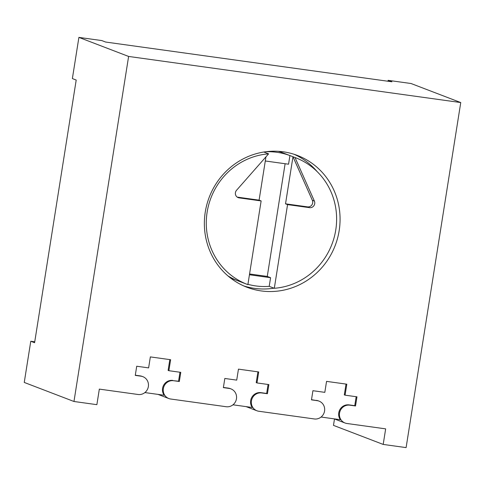 <?xml version="1.0" encoding="UTF-8"?>
<svg xmlns="http://www.w3.org/2000/svg" width="485" height="485" viewBox="0 0 485 485"><rect width="100%" height="100%" fill="white"/><g stroke="black" fill="none" stroke-linecap="round" stroke-linejoin="round"><path stroke-width="0.73" d="M311.497 399.676L317.196 400.652L311.473 399.858L312.922 390.704L324.817 392.353L326.557 381.374L346.817 384.187L345.077 395.172L344.314 394.875L346.023 384.078M317.196 400.652A9.288 8.875 -69 0 1 319.069 401.131A9.288 8.875 -69 0 1 324.35 412.02A9.288 8.875 -69 0 1 314.298 418.955L258.796 411.25A9.288 8.875 111 0 1 256.923 410.771A9.288 8.875 111 0 1 251.648 399.882A9.288 8.875 111 0 1 261.694 392.947L267.423 393.741L268.872 384.587L256.977 382.938L258.717 371.953L238.456 369.14L236.716 380.125L224.822 378.47L223.373 387.624L229.096 388.418A9.288 8.875 -69 0 1 230.969 388.903A9.288 8.875 -69 0 1 236.25 399.786A9.288 8.875 -69 0 1 226.198 406.727L170.696 399.016A9.288 8.875 111 0 1 168.822 398.537A9.288 8.875 111 0 1 163.548 387.654A9.288 8.875 111 0 1 173.594 380.713L179.323 381.507L180.772 372.353L168.877 370.704L170.617 359.718L150.356 356.905L148.616 367.891L136.721 366.242L135.273 375.39L141.002 376.184A9.288 8.875 -69 0 1 142.869 376.669A9.288 8.875 -69 0 1 148.149 387.551A9.288 8.875 -69 0 1 138.098 394.493L99.334 389.109L96.873 404.666L73.969 401.489L128.616 56.442L460.75 102.559L406.103 447.606L383.192 444.424L385.66 428.867L346.896 423.484A9.288 8.875 111 0 1 345.023 422.999A9.288 8.875 111 0 1 339.742 412.117A9.288 8.875 111 0 1 349.794 405.175L355.523 405.975L356.972 396.821L345.077 395.172M261.197 290.921A70.567 67.451 -69 0 1 246.968 287.259A70.567 67.451 -69 0 1 206.859 204.549A70.567 67.451 -69 0 1 283.228 151.805A70.567 67.451 -69 0 1 297.463 155.467A70.567 67.451 -69 0 1 337.572 238.177A70.567 67.451 -69 0 1 261.197 290.921M273.983 288.169A70.567 67.451 -69 0 1 254.57 288.381A70.567 67.451 -69 0 1 243.688 285.901M294.11 154.291A70.567 67.451 -69 0 1 317.081 171.538M229.914 277.535A67.785 64.784 111 0 0 234.449 279.481L238.02 280.851A67.785 64.784 111 0 1 227.92 275.886M247.926 284.319A67.785 64.784 111 0 0 269.211 286.338L274.31 288.29A67.785 64.784 111 0 0 335.759 229.999A67.785 64.784 111 0 0 295.698 157.777L282.955 152.89A67.785 64.784 111 0 0 278.281 151.308M263.816 152.023L268.593 153.848A67.785 64.784 111 0 0 207.137 212.139A67.785 64.784 111 0 0 247.198 284.368A67.785 64.784 111 0 0 247.877 284.622L261.136 200.929L259.093 200.147L265.95 156.849M265.295 160.978L288.551 164.209L289.921 155.564A67.785 64.784 111 0 0 265.495 151.775M289.921 155.564L295.019 157.516A67.785 64.784 111 0 1 295.698 157.777M269.211 286.338L270.575 277.699L249.442 274.759M270.575 277.699L267.265 276.426L285.113 163.73M292.982 156.74L285.526 203.821L307.551 206.877A4.644 4.438 111 0 0 312.34 200.269L292.982 156.74M274.31 288.29L287.563 204.603L285.526 203.821M249.563 273.97L267.265 276.426M268.593 153.848L236.571 190.247A4.644 4.438 111 0 0 239.111 197.874L261.136 200.929M287.563 204.603L309.588 207.659A4.644 4.438 111 0 0 314.377 201.051L295.019 157.516M237.207 197.11L259.093 200.147M223.403 387.442L228.332 388.127A9.288 8.875 -69 0 1 230.205 388.606L230.969 388.903M168.877 370.704L168.113 370.413L169.823 359.609M179.323 381.507L178.559 381.216L179.977 372.244M173.594 380.713L178.559 381.216M172.83 380.422A9.288 8.875 111 0 0 163.772 384.981A9.288 8.875 111 0 0 164.179 395.251L144.882 392.571M73.969 401.489L24.25 382.441L30.773 341.252L34.599 342.719L76.2 80.049L72.374 78.582L78.897 37.393L101.808 40.576L105.627 42.043L391.953 81.795L388.127 80.334L411.031 83.511L460.75 102.559M30.773 341.252L34.744 341.804M388.127 80.334L387.982 81.244M383.192 444.424L333.48 425.375L334.492 418.967M128.616 56.442L78.897 37.393M142.869 376.669L142.105 376.378A9.288 8.875 -69 0 0 140.232 375.893L135.303 375.208M232.982 404.805L252.279 407.485A9.288 8.875 111 0 1 251.873 397.215A9.288 8.875 111 0 1 260.93 392.65L266.659 393.45L268.078 384.478M256.977 382.938L256.213 382.641L257.923 371.843M321.082 417.039L340.379 419.719A9.288 8.875 111 0 1 339.973 409.443A9.288 8.875 111 0 1 349.03 404.884L354.753 405.678L356.178 396.712M316.432 400.361A9.288 8.875 -69 0 1 318.305 400.84L319.069 401.131M267.423 393.741L266.659 393.45M355.523 405.975L354.753 405.678M314.377 201.051L312.34 200.269M309.588 207.659L307.551 206.877M239.111 197.874L237.317 197.183M228.332 388.127L229.096 388.418M140.232 375.893L141.002 376.184M261.694 392.947L260.93 392.65M349.794 405.175L349.03 404.884M247.198 284.368L238.02 280.851M158.019 394.396L168.822 398.537M246.119 406.63L256.923 410.771M334.22 418.864L345.023 422.999"/></g></svg>
